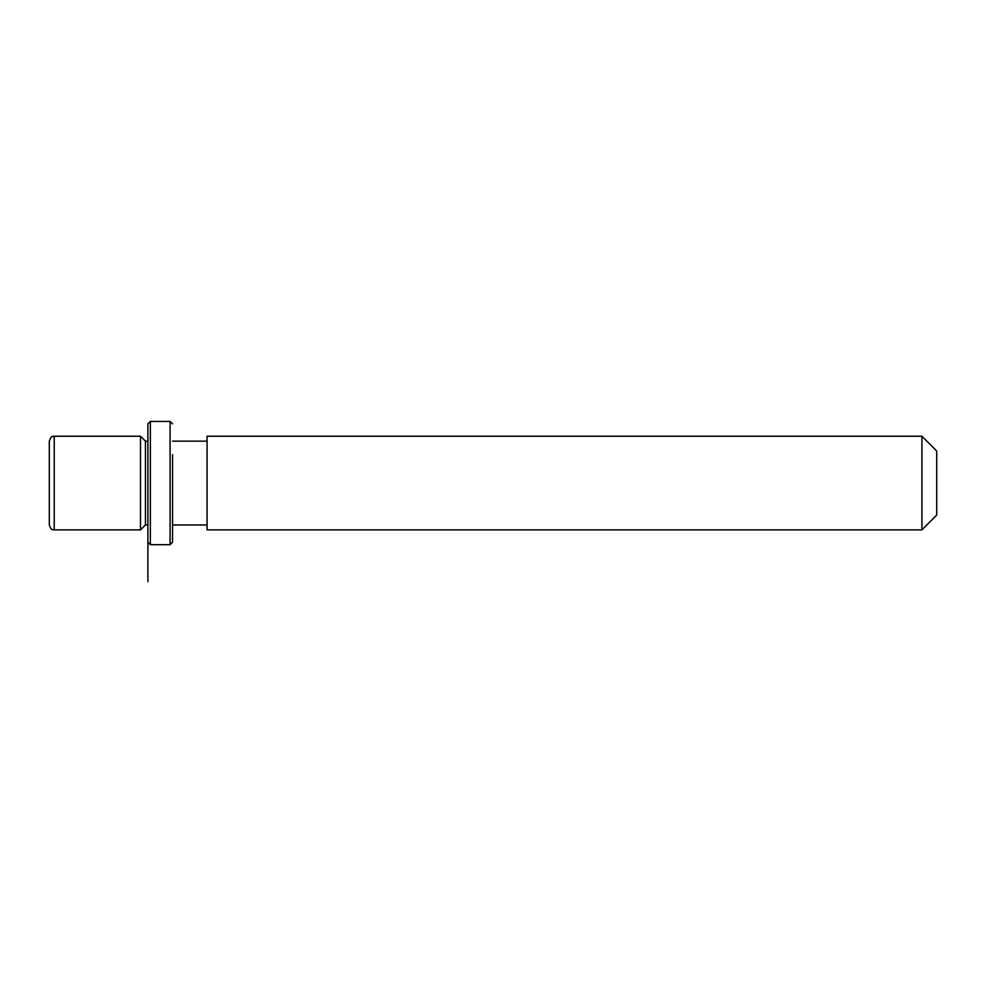 <?xml version="1.0" encoding="UTF-8"?>
<svg xmlns="http://www.w3.org/2000/svg" width="986" height="986" viewBox="0 0 986 986"><rect width="100%" height="100%" fill="white"/><g stroke="black" fill="none" stroke-linecap="round" stroke-linejoin="round"><path stroke-width="1.48" d="M147.9 581.654L147.9 524.959L145.435 524.959L140.505 529.889L140.505 436.219L54.23 436.219C52.776 437.155 51.642 434.407 49.3 441.149L49.3 524.959C51.642 531.7 52.776 528.94 54.23 529.889L54.23 436.219M145.435 524.959L145.435 441.149L140.505 436.219M207.06 460.598L207.06 436.219L921.91 436.219L921.91 529.889L207.06 529.889L207.06 460.598M921.91 529.889L936.7 515.099L936.7 451.009L921.91 436.219M147.9 542.214L147.9 423.894L150.365 421.429L150.365 544.679L147.9 542.214M172.55 454.682L172.55 542.214L172.55 454.682M172.55 542.214L170.085 544.679L170.085 421.429L150.365 421.429M147.9 441.149L145.435 441.149M207.06 524.959L172.55 524.959M207.06 441.149L172.55 441.149M140.505 529.889L54.23 529.889M170.085 544.679L150.365 544.679M172.55 423.894L170.085 421.429"/></g></svg>
